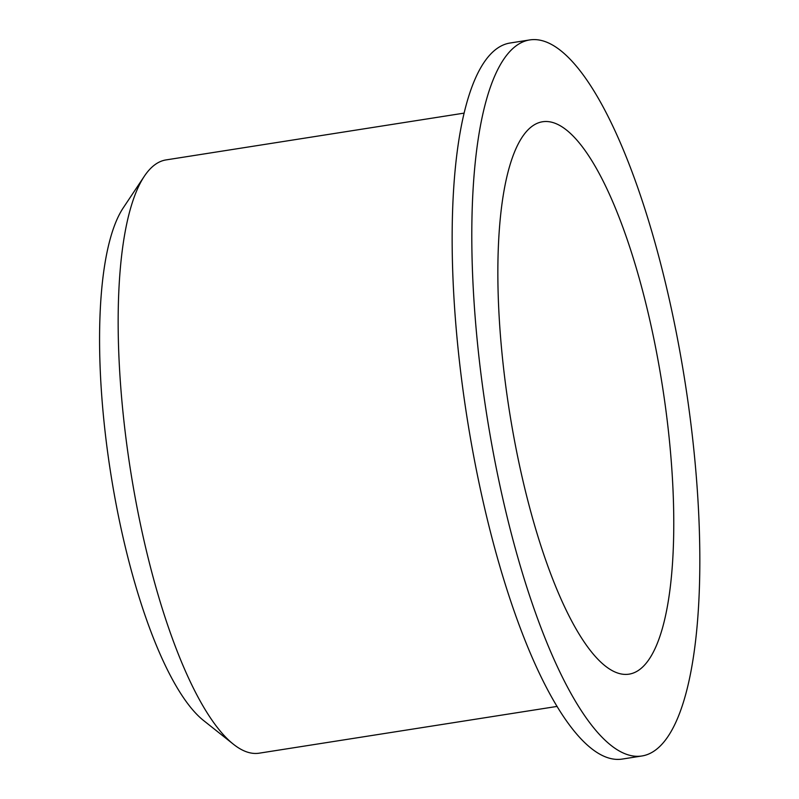 <?xml version="1.0" encoding="UTF-8"?>
<svg xmlns="http://www.w3.org/2000/svg" width="799" height="799" viewBox="0 0 799 799"><rect width="100%" height="100%" fill="white"/><g stroke="black" fill="none" stroke-linecap="round" stroke-linejoin="round"><path stroke-width="1.2" d="M463.999 113.138L166.072 159.91A300.264 83.266 81.1 0 0 144.309 176.269L123.176 207.97A270.981 75.146 81.1 0 0 112.749 485.632A270.981 75.146 81.1 0 0 203.655 720.588L233.488 744.288A300.264 83.266 81.1 0 0 259.216 753.177L557.143 706.406M511.43 423.46A279.56 77.523 81.1 0 0 629.173 674.136A279.56 77.523 81.1 0 0 662.401 385.937A279.56 77.523 81.1 0 0 542.451 121.778A279.56 77.523 81.1 0 0 511.43 423.46M489.397 431.011A362.396 100.494 81.1 0 0 642.016 755.964A362.396 100.494 81.1 0 0 685.093 382.371A362.396 100.494 81.1 0 0 529.597 39.95A362.396 100.494 81.1 0 0 489.397 431.011M529.597 39.95L509.942 43.036A362.396 100.494 81.1 0 0 469.742 434.097A362.396 100.494 81.1 0 0 622.361 759.05L642.016 755.964M144.309 176.269A300.264 83.266 81.1 0 0 132.754 483.934A300.264 83.266 81.1 0 0 233.488 744.288"/></g></svg>
